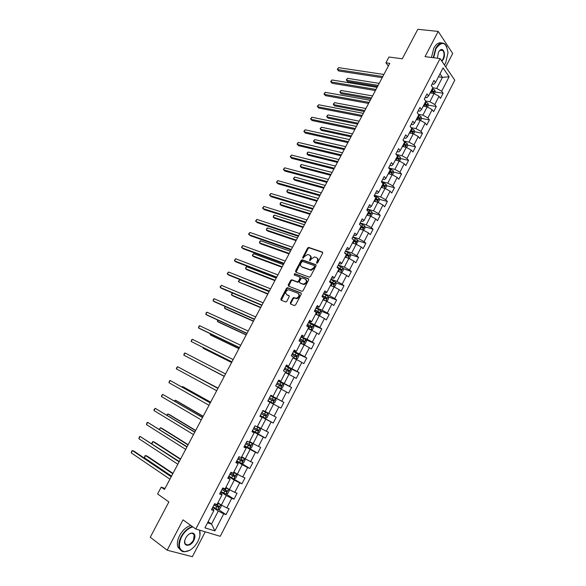 <?xml version="1.0" encoding="UTF-8"?>
<svg xmlns="http://www.w3.org/2000/svg" width="586" height="586" viewBox="0 0 586 586"><rect width="100%" height="100%" fill="white"/><g stroke="black" fill="none" stroke-linecap="round" stroke-linejoin="round"><path stroke-width="0.88" d="M316.748 263.246L317.612 262.806L322.622 253.211L322.329 252.053L308.639 247.402L307.621 248.068L302.654 257.503L302.984 258.338L304.332 256.646L307.569 254.507L309.313 255.013C310.668 255.694 310.968 256.924 310.199 258.712L309.555 259.95L309.891 260.785L311.247 259.085L314.506 256.939L316.286 257.452C317.663 258.133 317.964 259.378 317.202 261.188L316.55 262.425L316.748 263.246M290.356 302.808L290.619 304.024L294.37 305.555L295.6 304.94L301.255 294.121L300.977 292.912L287.418 287.645L286.466 288.305L280.87 298.948L281.119 300.149L285.836 302.01L286.781 301.351L289.184 296.765L288.927 295.564L286.708 294.677C285.016 292.597 285.638 290.942 288.583 289.718L298.01 293.286C299.754 295.366 299.146 297.036 296.172 298.296L293.718 297.534L292.766 298.201L290.356 302.808L290.912 303.204L290.854 304.119M445.756 66.907L452.692 53.494L438.211 31.424L417.818 29.3L402.282 58.798L388.965 57.018L385.903 62.805L389.778 63.347L164.498 489.435L161.201 487.142L157.597 493.947L168.878 501.931L150.28 537.237L167.164 550.203L192.369 556.7L205.239 531.824M438.211 31.424L425.033 56.644L440.093 58.578L195.805 529.012L183.03 519.848L167.164 550.203M309.218 277.149L310.448 276.519L316.044 265.81L315.759 264.638L302.105 259.796L301.101 260.462L295.564 270.996L295.827 272.16L309.218 277.149M308.668 279.925L303.043 290.693L302.076 291.359L288.495 286.115L288.239 284.935L290.619 280.401L291.821 279.778L297.432 281.873L298.406 281.207L299.995 278.182L299.724 277.002L294.128 274.9L294.626 273.618L308.39 278.738L308.668 279.925M440.093 58.578L454.78 80.194L220.248 536.3L195.805 529.012M218.314 509.417L226.035 514.64L229.111 508.677L226.797 507.886L231.726 498.334L234.012 499.162L237.066 493.229L234.788 492.387L239.689 482.893L241.945 483.765L244.985 477.868L242.736 476.975L247.607 467.533L249.826 468.456L252.852 462.596L250.64 461.651L255.481 452.26L257.672 453.234L260.675 447.404L258.499 446.407L263.312 437.075L265.473 438.094L268.461 432.3L266.315 431.259L271.098 421.971L273.23 423.041L276.196 417.276L274.087 416.185L278.848 406.955L280.943 408.068L283.895 402.333L281.815 401.198L286.547 392.019L288.612 393.177L291.55 387.478L289.499 386.291L294.209 377.164L296.238 378.373L299.16 372.696L297.146 371.473L301.827 362.39L303.826 363.642L306.734 358.002L304.742 356.728L309.401 347.696L311.371 349L314.264 343.381L312.309 342.063L316.938 333.082L318.879 334.43L321.751 328.849L319.824 327.486L324.432 318.55L326.343 319.941L329.2 314.389L327.303 312.983L331.888 304.097L333.764 305.533L336.613 300.01L334.745 298.56L339.301 289.718L341.147 291.198L343.982 285.704L342.136 284.21L346.67 275.42L348.494 276.944L351.307 271.479L349.498 269.941L354.003 261.202L355.797 262.762L358.595 257.327L356.815 255.752L361.298 247.05L363.064 248.654L365.847 243.256L364.096 241.63L368.557 232.986L370.293 234.627L373.062 229.251L371.334 227.595L375.773 218.988L377.479 220.673L380.233 215.326L378.541 213.626L382.951 205.071L384.628 206.799L387.368 201.474L385.698 199.731L390.093 191.219L391.741 192.992L394.466 187.696L392.825 185.916L397.191 177.448L398.817 179.257L401.527 173.991L399.916 172.167L404.259 163.75L405.856 165.596L408.552 160.359L406.962 158.498L411.284 150.119L412.859 152.001L415.54 146.793L413.98 144.896L418.279 136.56L419.825 138.486L422.491 133.308L420.953 131.367L425.231 123.075L426.747 125.038L429.406 119.881L427.897 117.911L432.146 109.663L433.64 111.662L436.284 106.535L434.797 104.52L439.031 96.316L440.496 98.353L443.126 93.247L441.668 91.204L449.11 76.766L443.06 67.917L435.493 82.523L433.992 80.407L431.303 85.593L432.82 87.695L428.52 95.994L426.989 93.914L424.286 99.129L425.824 101.195L421.51 109.545L419.95 107.502L417.232 112.746L418.8 114.775L414.456 123.163L412.866 121.156L410.134 126.43L411.731 128.415L407.365 136.853L405.754 134.89L403.007 140.186L404.633 142.134L400.238 150.617L398.597 148.69L395.836 154.023L397.491 155.927L393.074 164.454L391.404 162.571L388.628 167.926L390.313 169.794L385.874 178.364L384.174 176.518L381.383 181.909L383.09 183.733L378.629 192.355L376.908 190.545L374.095 195.966L375.838 197.753L371.348 206.411L369.598 204.653L366.77 210.096L368.543 211.846L364.031 220.556L362.243 218.834L359.408 224.306L361.203 226.013L356.669 234.766L354.86 233.089L352.003 238.597L353.827 240.253L349.271 249.057L347.425 247.424L344.561 252.962L346.414 254.58L341.828 263.429L339.953 261.839L337.075 267.406L338.957 268.981L334.35 277.881L332.445 276.336L329.544 281.932L331.464 283.463L326.827 292.407L324.893 290.905L321.978 296.538L323.919 298.018L319.26 307.02L317.297 305.562L314.367 311.217L316.345 312.66L311.657 321.707L309.664 320.293L306.712 325.984L308.719 327.376L304.009 336.481L301.98 335.111L299.014 340.832L301.058 342.18L296.318 351.329L294.26 350.01L291.279 355.768L293.352 357.064L288.583 366.265L286.495 364.997L283.499 370.777L285.602 372.037L280.811 381.288L278.687 380.065L275.669 385.881L277.808 387.082L272.988 396.385L270.835 395.213L267.802 401.066L269.97 402.223L265.128 411.577L262.938 410.449L259.891 416.331L262.089 417.437L259.964 416.185M226.035 514.64L223.713 513.863L214.937 530.894L204.924 527.854L213.861 510.589L211.451 509.791L214.608 503.704L217.003 504.524L222.013 494.84L219.64 493.991L222.783 487.94L225.141 488.812L230.122 479.187L227.786 478.279L230.906 472.265L233.228 473.188L238.18 463.621L235.88 462.662L238.978 456.677L241.271 457.651L246.193 448.136L243.93 447.133L247.014 441.177L249.27 442.21L254.163 432.746L251.929 431.692L254.998 425.773L257.217 426.85L262.089 417.437M220.732 491.888L226.291 495.529L221.354 505.073L217.911 502.766M220.211 492.892L221.691 493.866L222.013 494.84M221.354 505.073L226.797 507.886M226.291 495.529L231.726 498.334M228.679 476.55L234.275 480.081L229.368 489.574L225.903 487.34M228.254 477.378L230.122 479.187M229.368 489.574L234.788 492.387M234.275 480.081L239.689 482.893M236.583 461.299L242.216 464.727L237.33 474.162L233.843 471.994M236.246 461.951L238.18 463.621M237.33 474.162L242.736 476.975M242.216 464.727L247.607 467.533M244.443 446.129L250.105 449.455L245.256 458.838L241.747 456.736M244.194 446.613L246.193 448.136M245.256 458.838L250.64 461.651M250.105 449.455L255.481 452.26M252.258 431.047L257.957 434.27L253.13 443.602L249.599 441.566M252.105 431.355L254.163 432.746M253.13 443.602L258.499 446.407M257.957 434.27L263.312 437.075M260.038 416.053L265.766 419.166L260.968 428.447L257.415 426.476M260.968 428.447L266.315 431.259M265.766 419.166L271.098 421.971M269.941 402.274L273.53 404.15L268.754 413.379L265.187 411.467M268.754 413.379L274.087 416.185M273.53 404.15L278.848 406.955M277.647 387.397L281.251 389.214L276.504 398.392L270.732 395.418M270.783 395.323L272.988 396.385M276.504 398.392L281.815 401.198M281.251 389.214L286.547 392.019M285.301 372.608L288.927 374.359L284.203 383.486L278.401 380.614M278.54 380.351L280.811 381.288M284.203 383.486L289.499 386.291M288.927 374.359L294.209 377.164M292.919 357.892L296.56 359.584L291.865 368.667L286.034 365.891M286.254 365.459L288.583 366.265M291.865 368.667L297.146 371.473M296.56 359.584L301.827 362.39M300.493 343.264L304.156 344.89L299.49 353.922L293.623 351.248M293.93 350.655L296.318 351.329M299.49 353.922L304.742 356.728M304.156 344.89L309.401 347.696M308.031 328.709L311.708 330.284L307.064 339.265L301.167 336.679M301.556 335.932L304.009 336.481M307.064 339.265L312.309 342.063M311.708 330.284L316.938 333.082M315.524 314.243L319.224 315.751L314.601 324.681L308.675 322.197M309.152 321.289L310.726 321.948L311.657 321.707M314.601 324.681L319.824 327.486M319.224 315.751L324.432 318.55M322.974 299.842L326.695 301.292L322.102 310.177L316.14 307.789M316.696 306.72L318.279 307.357L319.26 307.02M322.102 310.177L327.303 312.983M326.695 301.292L331.888 304.097M330.387 285.529L334.123 286.92L329.552 295.754L323.567 293.461M324.205 292.238L325.794 292.846L326.827 292.407M329.552 295.754L334.745 298.56M334.123 286.92L339.301 289.718M337.763 271.289L341.513 272.622L336.972 281.412L330.958 279.207M331.669 277.83L333.273 278.416L334.35 277.881M336.972 281.412L342.136 284.21M341.513 272.622L346.67 275.42M345.095 257.122L348.868 258.404L344.348 267.143L338.305 265.033M339.096 263.502L340.708 264.066L341.828 263.429M344.348 267.143L349.498 269.941M348.868 258.404L354.003 261.202M352.391 243.036L356.178 244.259L351.681 252.954L345.608 250.933M346.48 249.255L348.099 249.79L349.271 249.057M351.681 252.954L356.815 255.752M356.178 244.259L361.298 247.05M359.804 229.067L363.445 230.188L358.976 238.839L352.882 236.905M353.827 235.081L355.453 235.587L356.669 234.766M358.976 238.839L364.096 241.63M363.445 230.188L368.557 232.986M366.865 215.084L370.682 216.197L366.235 224.797L360.112 222.958M361.13 220.981L362.763 221.464L364.031 220.556M366.235 224.797L371.334 227.595M370.682 216.197L375.773 218.988M374.044 201.218L377.875 202.273L373.45 210.835L367.297 209.077M368.404 206.961L370.037 207.422L371.348 206.411M373.45 210.835L378.541 213.626M377.875 202.273L382.951 205.071M381.178 187.425L385.031 188.428L380.636 196.94L374.454 195.277M375.626 193.014L377.274 193.453L378.629 192.355M380.636 196.94L385.698 199.731M385.031 188.428L390.093 191.219M388.284 173.712L392.151 174.657L387.778 183.125L381.574 181.55M382.819 179.14L384.475 179.55L385.874 178.364M387.778 183.125L392.825 185.916M392.151 174.657L397.191 177.448M395.352 160.066L399.234 160.96L394.883 169.383L388.65 167.889M389.968 165.34L391.631 165.728L393.074 164.454M394.883 169.383L399.916 172.167M399.234 160.96L404.259 163.75M402.377 146.485L406.281 147.335L401.945 155.708L396.173 154.411M397.088 151.613L398.751 151.979L400.238 150.617M401.945 155.708L406.962 158.498M406.281 147.335L411.284 150.119M409.372 132.985L413.284 133.776L408.977 142.112L403.673 140.992M404.164 137.959L405.834 138.303L407.365 136.853M408.977 142.112L413.98 144.896M413.284 133.776L418.279 136.56M416.324 119.551L420.257 120.291L415.972 128.583L411.094 127.623M411.196 124.379L412.881 124.701L414.456 123.163M415.972 128.583L420.953 131.367M420.257 120.291L425.231 123.075M423.246 106.191L427.187 106.879L422.924 115.127L418.433 114.299M418.199 110.864L419.891 111.172L421.51 109.545M422.924 115.127L427.897 117.911M427.187 106.879L432.146 109.663M430.124 92.896L434.087 93.533L429.846 101.737L425.707 101.034M425.165 97.43L426.857 97.708L428.52 95.994M429.846 101.737L434.797 104.52M434.087 93.533L439.031 96.316M438.46 76.795L442.437 77.374L436.731 88.42L432.761 87.797M432.094 84.054L433.794 84.318L435.493 82.523M436.731 88.42L441.668 91.204M439.991 73.843L442.437 77.374L449.11 76.766M165.018 488.446L161.201 487.142M385.903 62.805L388.357 66.02M208.125 521.679L211.539 524.067L218.263 511.058L212.74 507.308M207.532 522.815L211.539 524.067L214.937 530.894M212.125 508.494L213.59 509.498L213.861 510.589M218.263 511.058L223.713 513.863M431.706 91.423L432.702 91.584M435.208 91.987L443.126 93.247M424.323 104.462L425.832 104.726M428.351 105.158L436.284 106.535M417.32 117.632L418.895 117.925M421.459 118.401L429.406 119.881M410.449 130.898L411.877 131.183M414.529 131.711L422.491 133.308M403.549 144.229L404.677 144.471M407.57 145.094L415.54 146.793M396.605 157.634L397.227 157.773M400.56 158.535L408.552 160.359M393.521 172.05L401.527 173.991M386.438 185.637L394.466 187.696M379.318 199.284L387.368 201.474M372.161 213.011L380.233 215.326M364.961 226.804L373.062 229.251M357.716 240.663L365.847 243.256M350.428 254.595L358.595 257.327M343.103 268.6L351.307 271.479M335.734 282.672L343.982 285.704M328.321 296.816L336.613 300.01M320.864 311.034L329.2 314.389M313.364 325.318L321.751 328.849M305.804 339.675L314.264 343.381M297.292 353.688L306.734 358.002M286.232 366.536L299.16 372.696M278.262 380.885L291.55 387.478M270.673 395.521L283.895 402.333M260.111 415.913L273.23 423.041M252.427 430.732L265.473 438.094M246.164 446.495L257.672 453.234M241.073 463.138L249.826 468.456M228.892 476.14L241.945 483.765M226.152 494.027L234.012 499.162M316.989 263.268L317.729 261.62C318.447 260.008 318.242 258.807 317.121 258.023M310.133 255.577C311.254 256.346 311.452 257.54 310.734 259.151L309.994 260.777M322.718 252.441L309.174 247.841L308.148 248.508L303.101 258.323M316.125 265.011L302.64 260.228L301.644 260.895L296.025 272.234M314.462 266.425L314.264 265.605L302.464 261.371L300.94 263.107C300.171 264.887 300.457 266.125 301.797 266.82L310.565 269.89L313.774 267.736L314.462 266.425L314.997 266.857L314.477 265.78M314.997 266.857L314.308 268.168L311.1 270.314L302.339 267.245M300.003 277.215L300.537 278.599L298.955 281.624L297.739 282.247L292.136 280.152L291.169 280.811L288.715 286.202M308.741 279.09L295.329 274.065L294.406 275.002M302.83 283.983L303.489 284.1C306.507 282.862 307.137 281.199 305.372 279.126L302.017 277.911L301.036 278.577L299.446 281.602L299.717 282.796L304.039 284.518C306.976 283.368 307.643 281.727 306.046 279.595M303.38 284.4L300.259 283.206M298.64 293.725C300.288 295.835 299.651 297.49 296.728 298.699L294.275 297.937L293.322 298.604L290.912 303.204M289.25 295.871L287.265 295.073M301.321 293.234L287.975 288.056L287.015 288.715L281.368 300.252M434.394 93.709L435.23 92.105L434.856 90.134L432.402 88.493M431.047 91.123L431.633 91.387L430.798 92.998L430.212 92.734M379.186 83.38L347.557 78.319L346.516 80.26L347.623 81.564L377.56 86.457M431.633 91.387L433.135 92.361L433.618 91.306L431.574 90.105M431.325 90.574L433.618 91.306M347.557 78.319L346.26 79.923L346.516 80.26L378.124 85.388M382.805 76.539L337.536 69.617L338.598 67.646L383.889 74.473M382.204 77.674L338.679 70.965L337.287 69.287L338.598 67.646M444.43 64.958L445.704 62.892L448.026 52.528C446.144 41.98 442.144 40.654 436.013 48.55L433.677 57.758M433.252 57.699L435.647 48.345C438.731 43.115 441.888 41.723 445.118 44.17L446.957 47.048M437.368 58.226L438.475 52.198L440.101 50.147C443.543 47.254 446.034 54.542 443.316 59.369L441.91 61.252M441.668 60.9L442.957 59.157C444.474 55.553 444.408 52.637 442.76 50.411L439.896 50.396L439.163 51.099M431.442 57.465L433.823 48.125C436.211 43.884 438.841 42.163 441.712 42.961M441.807 49.876L442.071 50.33M192.889 526.924C188.399 528.103 184.612 531.421 181.528 536.893C177.924 545.376 178.942 550.298 184.59 551.668C189.718 551.404 194.156 548.013 197.907 541.501L199.423 537.758C200.273 534.754 200.287 532.205 199.46 530.103M189.63 550.349L184.253 551.822C181.975 551.653 180.378 550.481 179.463 548.313C178.32 545.075 178.869 541.193 181.118 536.681C184.143 531.268 187.901 527.898 192.376 526.558M199.65 530.162L199.929 535.45M193.885 540.365C190.589 547.229 182.554 546.797 184.986 539.772L185.696 538.058C187.571 534.835 189.769 533.143 192.289 532.996C195.16 533.656 195.695 536.117 193.885 540.365M184.744 540.688L184.934 543.376C187.264 546.13 190.113 545.061 193.475 540.153L194.215 534.732L191.959 533.15L189.527 533.831M180.569 550.122L177.939 547.17C176.796 543.933 177.346 540.058 179.587 535.545C182.612 530.154 186.363 526.785 190.838 525.452M193.768 533.993L193.812 534.439M427.502 107.048L428.388 105.341L428 103.385L425.539 101.752M423.986 106.315L423.334 106.015M372.557 95.914L341.059 90.456L340.012 92.405L341.133 93.694L370.945 98.961M424.169 104.396L426.256 105.626L426.755 104.572L424.703 103.37M424.469 103.825L426.755 104.572M341.059 90.456L340.18 91.27L340.012 92.405L371.487 97.928M420.565 120.467L421.51 118.643L421.114 116.709L418.638 115.076M417.151 119.705L416.419 119.368M365.898 108.513L334.525 102.653L333.478 104.616L334.613 105.876L364.302 111.523M417.261 117.735L419.349 118.958L419.854 117.911L417.796 116.709M417.569 117.141L419.854 117.911M334.525 102.653L333.236 104.235L333.478 104.616L364.822 110.534M375.978 89.438L330.907 81.93L331.969 79.952L377.076 87.365M375.406 90.53L332.064 83.263L330.665 81.586L331.969 79.952M369.129 102.404L324.241 94.309L325.311 92.324L370.227 100.316M368.572 103.444L325.413 95.621L324.014 93.943L325.311 92.324M413.599 133.952L414.595 132.018L414.192 130.099L411.702 128.481M410.281 133.169L409.475 132.788M359.203 121.17L327.97 114.907L326.915 116.878L328.065 118.123L357.628 124.144M410.317 131.147L412.405 132.363L412.925 131.315L410.859 130.114M410.64 130.531L412.925 131.315M327.97 114.907L326.68 116.482L326.915 116.878L358.127 123.207M406.589 147.504L407.651 145.46L407.226 143.555L404.303 141.746M403.38 146.705L402.487 146.28M352.479 133.894L321.37 127.221L320.315 129.206L321.48 130.422L350.919 136.831M403.336 144.632L405.417 145.833L405.952 144.793L403.879 143.592M403.673 143.988L405.952 144.793M321.37 127.221L320.095 128.781L320.315 129.206L351.395 135.937M399.549 161.135L400.663 158.974L400.231 157.085L396.678 154.99M396.451 160.315L395.462 159.839M345.718 146.676L314.748 139.6L313.686 141.585L314.865 142.786L344.18 149.584M396.326 158.183L398.407 159.385L398.949 158.337L396.861 157.136M396.671 157.517L397.791 158.074L397.975 158.953M398.949 158.337L397.784 158.074L398.949 158.337M314.748 139.6L313.473 141.145L313.686 141.585L344.634 148.734M362.236 115.435L317.546 106.755L318.623 104.755L363.342 113.34M361.709 116.431L318.733 108.036L317.326 106.366L318.623 104.755M355.314 128.532L310.814 119.251L311.899 117.244L356.427 126.422M354.808 129.477L312.023 120.511L310.609 118.841L311.899 117.244M348.355 141.695L304.053 131.813L305.145 129.792L349.468 139.578M347.872 142.596L305.277 133.051L303.856 131.381L305.145 129.792M341.36 154.924L297.263 144.434L298.355 142.405L342.48 152.799M340.906 155.781L298.501 145.65L297.073 143.98L298.355 142.405M334.328 168.226L290.429 157.121L291.528 155.085L335.456 166.087M333.895 169.032L291.689 158.315L290.253 156.645L291.528 155.085M327.259 181.594L283.573 169.867L284.671 167.823L328.394 179.448M326.856 182.349L284.84 171.039L283.404 169.369L284.671 167.823M320.154 195.028L276.673 182.678L277.779 180.62L321.296 192.875M319.78 195.739L277.962 183.821L276.519 182.158L277.779 180.62M313.012 208.535L269.743 195.548L270.857 193.483L314.162 206.367M312.66 209.195L271.047 196.676L269.597 195.006L270.857 193.483M305.833 222.116L262.777 208.491L263.898 206.411L306.983 219.933M305.511 222.724L264.103 209.59L262.645 207.92L263.898 206.411M298.618 235.762L255.782 221.493L256.902 219.406L299.776 233.572M298.325 236.319L257.122 222.563L255.657 220.9L256.902 219.406M291.367 249.482L248.742 234.561L249.87 232.459L292.531 247.277M291.096 249.988L250.105 235.609L248.632 233.946L249.87 232.459M284.071 263.275L241.674 247.688L242.809 245.585L285.243 261.056M283.829 263.729L243.051 248.713L241.579 247.058L242.809 245.585M276.739 277.134L234.568 260.887L235.711 258.77L277.918 274.907M276.526 277.537L235.968 261.891L234.568 260.887L234.481 260.228L235.711 258.77M269.37 291.074L227.427 274.153L228.577 272.021L270.556 288.832M269.186 291.425L228.84 275.127L227.427 274.153L227.353 273.472L228.577 272.021M261.964 305.086L220.248 287.484L221.405 285.345L263.158 302.83M261.81 305.379L221.684 288.437L220.248 287.484L220.19 286.774L221.405 285.345M254.522 319.165L213.04 300.882L214.198 298.735L255.716 316.909M254.39 319.407L214.491 301.805L213.04 300.882L213.451 299.292L214.198 298.735M247.036 333.324L205.789 314.352L206.953 312.192L248.237 331.053M246.933 333.515L207.261 315.246L205.789 314.352L206.213 312.726L206.953 312.192M239.506 347.564L198.5 327.889L199.672 325.713L240.714 345.279M239.44 347.696L199.994 328.761L198.5 327.889L198.947 326.234L199.672 325.713M231.939 361.87L191.175 341.492L192.355 339.309L233.155 359.577M231.902 361.95L191.175 341.492L191.637 339.807L192.355 339.309M392.466 174.833L393.638 172.562L393.199 170.687L388.936 168.27M389.492 174.005L388.408 173.471M338.928 159.524L308.09 152.03L307.02 154.03L308.221 155.209L337.404 162.395M389.265 171.808L391.36 173.002L391.917 171.969L389.815 170.753M389.631 171.112L390.767 171.683L390.935 172.562M308.09 152.03L307.247 152.77L307.02 154.03L337.829 161.59M385.346 188.604L386.584 186.216L386.13 184.363L381.464 181.755M382.497 187.769L381.31 187.176M332.094 172.438L301.402 164.527L300.325 166.534L301.541 167.684L330.599 175.273M382.175 185.506L384.277 186.7L384.848 185.667L382.724 184.444M382.548 184.78L383.705 185.366L383.852 186.253M301.402 164.527L300.567 165.245L300.325 166.534L331.002 174.511M378.197 202.448L379.486 199.951L379.017 198.112L374.337 195.504M375.48 201.613L374.176 200.954M325.237 185.418L294.677 177.075L293.601 179.096L294.831 180.232L323.758 188.216M375.047 199.269L377.157 200.463L377.736 199.43L375.597 198.207M375.436 198.529L376.608 199.123L376.732 200.009M294.677 177.075L293.418 178.591L293.601 179.096L324.131 187.498M370.997 216.366L372.352 213.751L371.876 211.927L367.173 209.327M368.433 215.538L367.004 214.806M318.337 198.456L287.924 189.696L286.84 191.717L288.085 192.831L316.88 201.218M367.883 213.114L370 214.308L370.594 213.275L368.433 212.044M368.279 212.344L369.466 212.952L369.576 213.839M287.924 189.696L287.103 190.384L286.84 191.717L317.231 200.551M363.65 230.298L365.181 227.624L364.69 225.822L359.972 223.215M361.357 229.551L359.797 228.73M311.408 211.568L281.134 202.368L280.042 204.404L281.309 205.496L309.972 214.293M360.676 227.031L362.8 228.218L363.408 227.192L361.057 225.866M361.093 226.233L362.295 226.855L362.382 227.742M281.134 202.368L280.32 203.042L280.042 204.404L310.294 213.67M356.2 244.267L357.973 241.571L357.467 239.791L352.735 237.184M354.259 243.637L352.552 242.729M352.823 243.175L352.42 242.978M304.442 224.738L274.314 215.106L273.223 217.157L274.497 218.219L303.021 227.427M353.431 241.022L355.563 242.208L356.185 241.183L352.882 239.396M353.644 240.092L355.079 240.831L355.145 241.725M274.314 215.106L273.508 215.765L273.223 217.157L303.328 226.855M348.633 258.323L349.329 258.301L350.728 255.599L350.208 253.833L345.462 251.226M345.85 257.379L345.147 257.034M347.146 257.818L345.264 256.8M297.446 237.982L267.458 227.91L266.359 229.968L267.656 231.009L296.04 240.634M346.15 255.086L348.289 256.272L348.926 255.247L344.568 252.94M345.264 253.577L347.828 254.881L347.872 255.774M267.458 227.91L266.667 228.547L266.359 229.968L296.318 240.106M341.067 272.461L342.034 272.417L343.44 269.692L342.905 267.949L338.144 265.341M338.847 271.677L337.829 271.157M340.005 272.087L337.939 270.952M290.407 251.284L260.572 240.773L259.466 242.838L260.785 243.857L289.023 253.899M338.833 269.223L340.979 270.41L341.623 269.392L337.25 267.07M337.14 267.282L340.422 268.923L340.561 269.904M260.572 240.773L259.781 241.395L259.466 242.838L289.279 253.423M333.493 286.686L334.701 286.605L336.115 283.873L335.566 282.137L330.79 279.537M331.786 286.049L330.475 285.36M332.855 286.444L330.57 285.177M283.338 264.66L253.65 253.701L252.537 255.774L253.87 256.771L281.976 267.238M331.376 283.39L333.624 284.628L334.284 283.609L329.889 281.265M329.786 281.456L333.2 283.206L333.207 284.115M253.65 253.701L252.427 255.137L252.537 255.774L282.203 266.813M325.911 300.992L327.325 300.867L328.746 298.12L328.189 296.406L323.391 293.806M324.673 300.508L323.084 299.644M325.684 300.904L323.164 299.475M276.233 278.108L246.699 266.689L245.578 268.776L246.926 269.743L274.885 280.643M322.534 296.955L326.234 298.919L326.9 297.9L322.49 295.549M322.403 295.718L325.831 297.483L325.816 298.391M246.699 266.689L245.922 267.282L245.578 268.776L275.09 280.269M315.649 314.001L318.381 315.371L319.912 315.209L321.34 312.448L320.769 310.756L315.957 308.148M318.381 315.371L315.722 313.862M269.084 291.616L239.703 279.742L238.583 281.844L267.765 294.113M314.477 311.012L318.799 313.29L319.48 312.272L315.048 309.906M314.975 310.053L318.418 311.84L318.381 312.756M239.703 279.742L238.495 281.155L238.583 281.844L267.941 293.791M308.17 328.438L310.91 329.815L312.463 329.632L313.898 326.849L313.312 325.179L308.478 322.578M310.91 329.815L308.236 328.314M232.591 293.037L231.551 294.97L232.935 295.893L260.602 307.657M306.991 325.45L311.327 327.735L312.023 326.717L307.569 324.336M307.504 324.461L310.807 326.153L310.902 327.193M232.495 293L231.47 294.26L231.551 294.97L260.748 307.379M300.662 342.949L303.401 344.341L304.969 344.129L306.412 341.338L305.811 339.682L300.962 337.075M303.401 344.341L300.706 342.854M225.332 306.588L224.489 308.17L225.888 309.064L253.408 321.267M299.468 339.968L303.819 342.261L304.522 341.25L300.047 338.847M299.995 338.95L303.467 340.788L303.387 341.711M225.046 306.463L224.489 308.17L253.526 321.04M293.103 357.541L295.849 358.947L297.439 358.705L298.889 355.892L298.274 354.259L293.41 351.659M295.849 358.947L293.139 357.467M218.036 320.212L217.384 321.428L218.805 322.3L246.179 334.95M291.901 354.567L296.26 356.859L296.977 355.856L292.487 353.439M292.443 353.519L295.937 355.372L295.82 356.31M217.67 320.044L217.384 321.428L246.267 334.774M285.507 372.213L288.253 373.634L289.858 373.363L291.323 370.535L290.693 368.924L285.807 366.323M288.253 373.634L285.536 372.161M210.711 333.903L210.249 334.752L211.693 335.602L238.905 348.699M284.291 369.246L288.671 371.546L289.396 370.535L284.884 368.111M284.855 368.169L288.356 370.044L288.209 370.989M210.337 333.727L210.249 334.752L238.971 348.575M275.698 385.83L280.621 388.401L282.247 388.1L283.712 385.258L283.089 383.698L278.167 381.061M280.621 388.401L275.713 385.8M203.342 347.659L203.078 348.15L204.536 348.97L231.595 362.522M276.643 383.998L281.031 386.313L281.763 385.302L277.237 382.863M277.215 382.9L280.738 384.79L280.555 385.756M203.056 347.52L203.078 348.15L231.631 362.456M272.937 403.249L268.014 400.656L272.937 403.249L274.585 402.912L276.065 400.062L275.405 398.48L270.49 395.887M195.936 361.496L224.255 376.417M268.952 398.839L273.354 401.161L274.101 400.15L269.545 397.696L273.083 399.623L272.842 400.612M195.87 361.459L224.262 376.402M260.279 415.584L265.216 418.184L266.886 417.811L268.373 414.939L267.699 413.386L262.762 410.786M267.699 413.386L262.77 410.779M218.051 388.137L189.681 373.165M261.224 413.76L265.634 416.082L266.388 415.078L261.817 412.61M266.388 415.078L265.377 414.536L264.564 415.511L261.231 413.745M218.036 388.166L189.571 373.106M252.5 430.593L257.459 433.193L259.144 432.798L260.638 429.904L259.95 428.373L254.998 425.773M259.95 428.373L255.826 426.176M210.638 402.164L184.026 387.295L182.517 386.555L182.209 387.126M253.445 428.762L257.869 431.098L258.638 430.087L254.046 427.604M258.638 430.087L257.635 429.531L256.807 430.498L253.467 428.725M210.594 402.245L182.517 386.555L181.88 386.943M244.67 445.69L249.651 448.29L251.357 447.858L252.859 444.957L252.156 443.441L249.365 442.012M252.156 443.441L249.402 441.954M203.181 416.265L176.738 400.927L175.207 400.209L174.694 401.168M245.629 443.851L250.061 446.188L250.837 445.184L246.23 442.686M249.856 444.62L249.006 445.572L245.659 443.785M203.108 416.404L175.207 400.209L174.335 400.956M224.335 376.263L183.821 355.167L185 352.97L225.559 373.949M224.321 376.278L183.821 355.167L184.29 353.453L185 352.97M217.933 388.372L177.609 366.697L217.911 388.401M176.415 368.909L176.43 368.045L177.609 366.697L176.415 368.909L216.688 390.723M210.279 402.846L170.174 380.504L210.235 402.934M168.98 382.724L169.486 380.951L170.174 380.504L168.98 382.724L208.997 405.27M202.588 417.393L162.71 394.378L202.507 417.54M161.509 396.605L161.546 395.697L162.71 394.378L161.509 396.605L201.269 419.891M236.803 460.874L241.798 463.467L243.527 463.006L245.036 460.083L244.325 458.596L241.52 457.175M244.325 458.596L241.564 457.095M195.687 430.439L169.405 414.617L167.852 413.936L167.135 415.276M237.77 459.021L242.208 461.365L243 460.362L238.37 457.849M242.047 459.82L241.161 460.735L237.813 458.933M195.585 430.629L167.852 413.936L166.783 415.064M194.852 432.021L155.202 408.325L194.742 432.226M153.993 410.566L154.045 409.621L155.202 408.325L153.993 410.566L193.497 434.585M233.909 478.733L235.66 478.235L237.176 475.305L236.444 473.832L233.624 472.426M236.444 473.832L233.682 472.316M188.157 444.686L162.044 428.388L160.469 427.729L159.539 429.457M229.859 474.272L234.319 476.63L235.118 475.62L230.466 473.1M234.188 475.092L233.279 475.978L229.917 474.162M188.025 444.935L160.469 427.729L159.311 429.311M187.073 446.73L147.657 422.338L186.934 446.993M146.441 424.594L146.991 422.726L147.657 422.338L146.441 424.594L185.681 449.367M220.937 491.486L225.969 494.079L227.742 493.551L229.265 490.599L228.518 489.149L225.683 487.757M228.518 489.149L225.757 487.625M180.583 459.006L154.638 442.225L153.049 441.588L151.906 443.719M221.911 489.618L226.379 491.976L227.185 490.965L222.526 488.431M226.277 490.453L225.346 491.302L221.984 489.478M180.422 459.307L153.049 441.588L152.382 441.939L151.862 443.683M179.257 461.519L140.069 436.431L179.089 461.841M138.853 438.694L139.417 436.797L140.069 436.431L138.853 438.694L177.822 464.229M212.938 506.927L217.992 509.52L219.779 508.956L221.318 505.989L220.556 504.561L217.699 503.176M220.556 504.561L217.787 503.015M172.973 473.4L147.196 456.128L145.584 455.527L144.383 457.769L171.552 476.088M213.912 505.037L218.395 507.41L219.215 506.399L214.535 503.85M218.314 505.901L217.369 506.714L214 504.876M172.782 473.766L145.584 455.527L144.932 455.857L144.383 457.769M171.398 476.381L134.113 451.22L132.443 450.59L171.193 476.77M131.22 452.868L131.799 450.942L132.443 450.59L131.22 452.868L169.925 479.165M317.729 261.62L317.202 261.188M310.089 260.382L309.555 259.95M310.734 259.151L310.199 258.712M303.196 257.935L302.654 257.503M308.148 248.508L307.621 248.068M309.357 247.871L308.822 247.431M317.085 262.858L316.55 262.425M296.113 271.413L295.564 270.996M301.644 260.895L301.101 260.462M302.845 260.265L302.303 259.832M310.382 270.183L309.848 269.758M314.308 268.168L313.774 267.736M288.788 285.345L288.239 284.935M291.169 280.811L290.619 280.401M292.37 280.196L291.821 279.778M297.739 282.247L297.197 281.829M298.955 281.624L298.406 281.207M300.537 278.599L299.995 278.182M295.329 274.065L294.787 273.647M293.322 298.604L292.766 298.201M294.538 297.988L293.989 297.585M296.011 298.574L295.454 298.171M281.427 299.343L280.87 298.948M287.015 288.715L286.466 288.305M288.217 288.1L287.667 287.689M433.208 93.394L434.863 90.185M432.16 90.369L432.988 88.757M426.315 106.725L428.014 103.436M425.29 103.641L426.125 102.023M423.92 106.286L424.762 104.667M419.378 120.13L421.122 116.753M418.382 116.98L419.224 115.354M417.005 119.639L417.855 118.006M412.412 133.601L414.199 130.143M411.445 130.385L412.295 128.752M410.061 133.059L410.911 131.425M405.409 147.145L407.241 143.607M404.465 143.87L405.322 142.222M403.08 146.551L403.93 144.903M398.37 160.762L400.245 157.136M397.455 157.414L398.312 155.759M396.055 160.117L396.912 158.462M391.294 174.445L393.213 170.738M390.401 171.039L391.265 169.376M389.001 173.749L389.858 172.086M390.745 171.676L391.902 171.954M384.174 188.209L386.137 184.414M383.317 184.729L384.182 183.059M381.904 187.461L382.768 185.784M383.669 185.344L384.826 185.645M377.025 202.038L379.032 198.156M376.19 198.493L377.062 196.815M374.769 201.24L375.641 199.555M376.556 199.094L377.706 199.408M369.832 215.948L371.883 211.978M369.026 212.337L369.905 210.645M367.598 215.091L368.477 213.399M369.407 212.908L370.55 213.238M362.602 229.932L364.704 225.866M361.826 226.247L362.705 224.548M360.39 229.016L361.269 227.317M362.221 226.804L363.357 227.148M355.336 243.988L357.482 239.835M354.589 240.231L355.475 238.524M353.146 243.022L354.032 241.307M354.991 240.773L356.12 241.132M348.025 258.118L350.223 253.877M347.308 254.295L348.201 252.573M345.857 257.093L346.751 255.379M347.725 254.807L348.853 255.188M340.678 272.329L342.92 267.992M339.99 268.432L340.884 266.703M338.532 271.245L339.426 269.523M340.422 268.923L341.543 269.318M333.295 286.613L335.58 282.181M332.636 282.642L333.537 280.906M331.171 285.477L332.072 283.741M333.075 283.119L334.196 283.529M325.867 300.97L328.204 296.45M325.237 296.934L326.146 295.19M323.765 299.783L324.666 298.032M325.691 297.388L326.805 297.813M318.425 315.363L320.784 310.8M317.802 311.298L318.711 309.547M316.323 314.162L317.231 312.404M318.271 311.73L319.377 312.177M310.954 329.815L313.327 325.223M310.324 325.743L311.239 323.977M308.837 328.621L309.752 326.856M310.807 326.153L311.906 326.622M303.438 344.341L305.826 339.719M302.808 340.268L303.724 338.496M301.314 343.162L302.23 341.389M303.299 340.656L304.398 341.14M295.886 358.947L298.289 354.303M295.249 354.867L296.172 353.087M293.747 357.782L294.67 355.995M295.754 355.233L296.846 355.739M288.297 373.626L290.707 368.96M287.653 369.554L288.576 367.759M286.136 372.476L287.067 370.682M288.173 369.898L289.257 370.418M280.657 388.393L283.089 383.698M280.013 384.313L280.943 382.512M278.489 387.258L279.419 385.449M280.54 384.636L281.617 385.17M272.981 403.241L275.42 398.524M272.329 399.154L273.266 397.345M270.798 402.113L271.736 400.304M272.871 399.454L273.948 400.011M265.26 418.17L267.714 413.423M264.601 414.082L265.546 412.258M263.063 417.056L264.008 415.232M264.564 415.511L265.634 416.082M257.496 433.186L259.964 428.41M256.829 429.091L257.781 427.26M255.284 432.08L256.236 430.249M256.807 430.498L257.869 431.098M249.695 448.275L252.178 443.477M249.021 444.181L249.973 442.342M247.46 447.191L248.42 445.345M249.006 445.572L250.061 446.188M241.842 463.46L244.34 458.633M241.168 459.358L242.128 457.505M239.601 462.383L240.56 460.53M241.161 460.735L242.208 461.365M233.953 478.718L236.458 473.869M233.265 474.616L234.232 472.755M231.69 477.656L232.657 475.795M233.279 475.978L234.319 476.63M226.013 494.071L228.54 489.185M225.324 489.962L226.291 488.087M223.742 493.024L224.709 491.149M225.346 491.302L226.379 491.976M218.036 509.505L220.57 504.597M217.34 505.396L218.314 503.506M215.743 508.472L216.717 506.582M217.369 506.714L218.395 507.41M309.174 247.841L308.639 247.402M302.64 260.228L302.105 259.796M311.1 270.314L310.565 269.89M292.136 280.152L291.586 279.734M297.981 282.291L297.432 281.873M295.176 274.036L294.626 273.618M304.039 284.518L303.489 284.1M294.275 297.937L293.718 297.534M296.728 298.699L296.172 298.296M287.975 288.056L287.418 287.645M442.76 50.411L440.32 50.118M177.939 547.17L179.463 548.313M194.215 534.732L192.04 533.15M390.767 171.683L391.917 171.969M383.705 185.366L384.848 185.667M376.608 199.123L377.736 199.43M369.466 212.952L370.594 213.275M362.295 226.855L363.408 227.192M355.079 240.831L356.185 241.183M347.828 254.881L348.926 255.247M340.532 269.003L341.623 269.392M333.2 283.206L334.284 283.609M325.831 297.483L326.9 297.9M318.418 311.84L319.48 312.272M310.961 326.27L312.023 326.717M303.467 340.781L304.522 341.25M295.937 355.372L296.977 355.856M288.363 370.044L289.396 370.535M280.745 384.79L281.763 385.302M273.083 399.623L274.101 400.15M249.995 444.693L250.837 445.184M242.377 459.981L243 460.362M234.612 475.305L235.118 475.62M226.753 490.687L227.185 490.965M218.827 506.136L219.215 506.399"/></g></svg>
